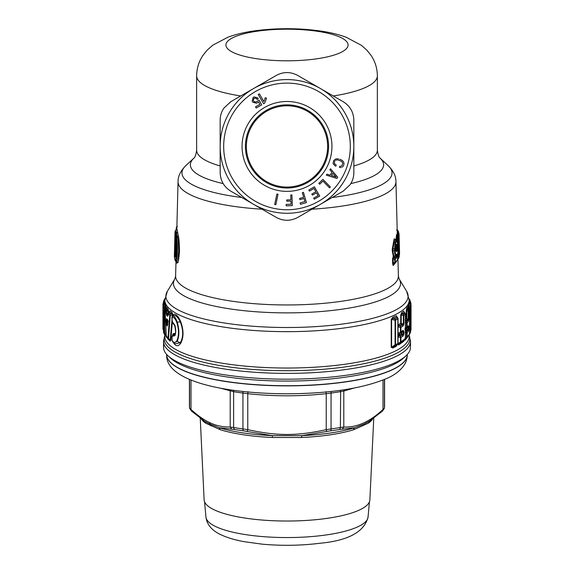 <?xml version="1.0" encoding="UTF-8"?>
<svg xmlns="http://www.w3.org/2000/svg" width="574" height="574" viewBox="0 0 574 574"><rect width="100%" height="100%" fill="white"/><g stroke="black" fill="none" stroke-linecap="round" stroke-linejoin="round"><path stroke-width="0.86" d="M407.31 354.732A120.31 31.14 180 0 1 407.303 354.861A120.31 31.14 180 0 1 392.58 369.663A120.31 31.14 180 0 1 257.475 384.917A120.31 31.14 180 0 1 166.697 354.861A120.31 31.14 180 0 1 166.69 354.732C165.283 380.096 221.09 393.563 287 393.793C330.43 393.556 364.024 388.289 387.773 378.001C394.56 374.98 399.87 370.926 403.687 365.817C405.99 362.61 407.196 358.915 407.31 354.732M252.295 125.29A40.639 40.639 0 0 0 265.862 181.133A40.639 40.639 0 0 0 321.705 167.565A40.639 40.639 0 0 0 308.138 111.722A40.639 40.639 0 0 0 252.295 125.29M229.916 111.657A66.835 66.835 0 0 0 252.23 203.512A66.835 66.835 0 0 0 344.084 181.19A66.835 66.835 0 0 0 321.77 89.343A66.835 66.835 0 0 0 229.916 111.657M344.084 181.19A66.835 66.835 0 0 0 253.572 88.547L276.295 75.424C283.427 71.628 290.552 71.628 297.684 75.424L343.137 101.655C349.989 105.932 353.555 112.102 353.835 120.174L353.842 172.659C353.835 177.029 352.565 181.083 350.047 184.821L343.152 191.178L320.428 204.301A66.835 66.835 0 0 0 344.084 181.19M320.428 204.301L297.705 217.431C290.573 221.227 283.448 221.227 276.316 217.431L230.863 191.199C224.011 186.923 220.445 180.753 220.165 172.674L220.158 120.196C220.165 115.826 221.435 111.772 223.953 108.027L230.848 101.67L253.572 88.547M332.841 173.305L336.142 177.043L331.399 175.501L332.841 173.305L331.399 175.501L336.142 177.043M336.938 178.449L337.691 177.301L336.938 178.449L326.305 175.149L326.958 174.159L330.115 175.199L332.045 172.257L329.849 169.761L330.495 168.778L337.742 177.222M339.428 167.314L340.095 167.479L339.428 167.314L339.794 166.195L341.078 166.288L341.975 165.692L342.757 163.195L341.544 161.387L338.351 160.074M336.952 159.959L337.62 159.974L336.952 159.959M335.84 160.196L336.357 160.031L335.84 160.196M335.015 160.828L334.707 161.28L335.015 160.828M334.477 161.846L334.455 163.705L336.235 165.032L335.876 166.151L334.907 165.771L335.876 166.151L336.235 165.032L334.455 163.705L334.477 161.846M338.739 158.962L336.041 158.826L333.731 160.455L333.056 163.454L334.907 165.771M339.808 159.271L342.032 160.254L343.675 161.933L343.991 164.071L343.417 165.786L343.991 164.071L343.675 161.933L342.032 160.254L339.808 159.271M343.087 166.338L343.417 165.786L343.087 166.338M342.283 167.134L342.721 166.783L342.283 167.134M341.286 167.529L340.719 167.565L341.286 167.529M340.095 167.479L340.719 167.565L340.095 167.479M263.875 101.576L265.281 97.709L266.537 98.168L265.281 97.709L263.875 101.576L259.398 93.827L258.243 94.495L259.398 93.827L263.875 101.576M258.243 94.495L263.588 103.758L264.75 103.09L266.537 98.168M254.074 96.906L253.148 97.437L254.074 96.906L257.726 97.881L258.264 98.807L257.102 99.474L256.571 98.549L254.741 98.061L253.816 98.592L253.328 100.421L253.995 101.576L255.825 102.064L259.068 100.199L255.825 102.064M256.183 108.034L255.516 106.879L259.914 104.339L258.573 102.021L259.914 104.339L255.516 106.879L256.183 108.034L261.737 104.827L259.068 100.199M258.573 102.021L256.492 103.227L252.84 102.244L252.173 101.089L253.148 97.437M313.648 198.138L314.272 199.214L319.725 196.064L314.38 186.801L308.79 190.03L309.422 191.113L313.985 188.473L315.858 191.716L311.79 194.062L312.414 195.146L316.482 192.799L318.089 195.576L313.648 198.138L314.272 199.214L319.725 196.064M306.423 202.593L303.445 192.319L302.319 192.649L303.653 197.269L299.578 198.453L299.922 199.652L304.005 198.475L304.894 201.546L300.102 202.931L300.503 204.308L306.423 202.593L300.503 204.308L300.102 202.931M276.89 194.019L274.673 204.488L276.89 194.019L278.038 194.263L275.829 204.731L274.673 204.488L275.829 204.731L278.038 194.263M322.961 181.075L319.704 184.24L318.828 183.343L319.704 184.24L322.961 181.075L329.541 187.849L330.38 187.031L322.925 179.361L318.828 183.343M291.083 204.236L286.103 204.416L286.153 205.851L292.31 205.628L291.922 194.938L290.745 194.981L290.918 199.788L286.677 199.946L286.72 201.194L290.968 201.043L291.083 204.236M286.103 204.416L286.153 205.851L292.31 205.628M286.677 199.946L286.72 201.194L290.968 201.043M308.79 190.03L309.422 191.113L313.985 188.473M311.79 194.062L312.414 195.146L316.482 192.799M299.578 198.453L299.922 199.652L304.005 198.475M256.492 103.227L252.84 102.244L252.173 101.089M253.816 98.592L253.328 100.421M254.741 98.061L256.571 98.549L257.102 99.474M329.541 187.849L330.38 187.031M409.434 314.1L410.345 314.602L410.805 316.726L410.345 318.132L410.345 322.43L410.805 321.024L410.919 322.38L410.345 332.475L411.041 329.376A1.607 0.416 180 0 1 411.049 329.368A1.607 0.416 180 0 1 411.041 329.376L411.049 304.995L410.345 308.087L410.345 312.392L410.805 310.986L410.919 312.342A1.607 0.416 0 0 1 410.36 312.636M409.463 315.104L410.238 315.535L409.571 318.29M410.345 312.672L410.345 314.602L410.919 314.308L410.805 316.726M409.571 313.784L409.865 313.504A1.607 1.607 0 0 0 410.238 312.959L410.805 310.986M409.865 313.504L409.786 312.665A1.607 0.416 0 0 0 410.345 312.392L409.571 313.763M408.968 326.549L409.786 326.972A1.607 1.543 22.5 0 1 410.345 328.17A1.607 0.416 0 0 1 409.786 328.45L410.238 325.58L409.463 325.149M409.571 323.829L409.786 318.405A1.607 0.416 -0 0 0 410.345 318.132L408.968 316.504M407.375 337.39L405.036 340.167L406.514 338.265L406.514 331.593L407.081 332.827L408.344 331.449L407.762 330.208L406.923 329.842L405.596 331.22L406.514 331.593L408.774 329.167L408.344 331.449M406.83 328.823L406.83 328.242L408.186 327.101A1.607 0.416 0 0 0 408.774 326.85L408.344 325.666L407.762 326.836L408.186 327.101L408.186 329.411L406.83 328.823L406.923 329.842L405.057 330.265M405.423 329.132L406.543 328.199L406.514 327.288A1.607 0.416 0 0 0 407.081 327.065L408.344 325.666M403.996 340.475L403.644 341.43L398.593 344.981L399.074 343.891L397.875 343.833L400.43 341.961L400.43 342.893L404.118 340.375L399.074 343.891L400.917 341.803L400.917 337.44L400.43 336.235L400.43 337.605A1.607 0.416 0 0 0 400.917 337.44L403.084 336.063L402.568 334.843L403.335 334.19L401.226 333.114L402.568 331.471L403.335 331.507A1.607 0.416 0 0 0 403.859 331.32L403.084 330.351L402.568 331.471L397.983 335.108L398.643 334.994L399.074 335.79L400.43 336.235L402.568 334.843L401.391 334.427L397.847 336.464M408.953 309.286L408.953 308.439L408.186 309.58L408.186 319.366L406.514 321.555L405.596 321.175L406.923 319.804L406.923 318.821L408.774 319.122L408.344 321.404L407.081 322.789L407.081 327.065L406.514 328.22L404.828 329.132L405.596 328.974M401.226 333.437L401.391 334.427L398.643 334.994M398.033 325.006L400.717 323.27L401.391 324.382L402.568 324.805L400.43 326.19L399.074 325.745L401.391 324.382L401.391 323.449L403.335 324.145L402.568 324.805L403.084 326.025L400.917 327.395L400.917 331.758A1.607 1.421 -121.3 0 1 400.43 332.855L400.43 331.923A1.607 0.416 0 0 0 400.917 331.758L403.084 330.351M398.643 334.542L399.074 333.846L397.847 334.082M410.252 349.301L410.518 344.795L410.252 349.301A123.518 31.972 0 0 1 405.997 355.78A123.518 31.972 0 0 1 346.215 375.267A123.518 31.972 0 0 1 227.785 375.267A123.518 31.972 0 0 1 168.003 355.78A123.518 31.972 0 0 1 163.748 349.301L163.482 345.541M168.003 355.78L170.578 358.176A120.841 31.276 0 0 0 344.938 377.24A120.841 31.276 0 0 0 403.422 358.176L405.997 355.78M166.948 319.431L166.618 320.019L168.211 320.959M167.027 319.496L166.661 318.728L166.252 320.12L166.618 320.019L167.077 324.984L167.572 323.987M166.252 320.12L166.711 325.092L167.264 325.623L167.73 320.199M163.748 349.301L163.482 341.408A123.518 31.972 180 0 0 227.785 369.462A123.518 31.972 180 0 0 410.518 341.408L410.518 345.541M405.057 332.454L406.514 333.049A1.607 0.416 0 0 0 407.081 332.827L407.081 337.103L409.549 334.011A1.607 0.416 0 0 0 409.571 333.946A1.607 0.416 0 0 0 409.549 333.881M406.564 338.222L409.341 334.771A1.607 1.528 -148.9 0 0 409.549 334.011L409.549 309.68L408.774 310.814L408.774 319.122M405.036 319.94L406.256 318.67L408.344 321.404M401.226 333.114L403.335 331.507L403.335 334.19L403.859 333.996L403.084 336.063M404.878 313.741L404.806 313.067L405.344 314.301L403.859 315.435A1.607 1.464 54.3 0 0 403.335 314.215L402.209 313.806L404.189 312.349L404.806 313.067L403.335 314.215L403.335 324.145L403.859 323.958L403.084 326.025M166.711 325.092C167.142 326.52 167.429 326.297 167.572 324.418L167.931 323.786L167.572 324.418L167.457 319.517L167.816 320.27M168.182 321.935L167.823 322.566L168.182 321.935M166.661 318.728L167.457 319.517M169.366 312.665L169.509 311.804L168.656 312.787A1.607 1.607 0 0 0 168.239 313.756L167.106 314.007L166.553 315.226L166.001 311.754L165.09 310.613L166.288 336.457L167.938 338.086L169.746 315.133L168.304 313.992L167.615 316.26L166.553 315.226M167.615 316.26L168.153 315.047L166.087 313.404M163.525 304.765L164.343 303.926L165.456 307.406L164.078 309.013L163.045 305.928L163.045 310.19A1.607 1.607 0 0 0 163.059 310.412L163.554 314.717L163.554 332.217L164.078 333.372A1.607 0.416 0 0 0 164.659 333.637L164.659 307.793L163.497 304.787M164.142 314.358L163.554 314.717L164.142 314.358M163.059 310.412L163.045 310.19A1.607 0.416 180 0 1 163.045 310.161A1.607 0.416 180 0 1 163.038 310.175L163.332 311.481M405.423 329.454L406.148 328.529M406.83 328.242L406.923 327.546M410.919 324.346L410.238 325.58L410.805 326.771M409.463 299.284L409.341 299.183A1.607 1.535 -27.6 0 1 409.75 299.664A1.607 1.535 -27.6 0 1 409.75 299.671A1.607 1.607 0 0 0 409.413 299.226L409.147 298.989M409.147 299.004L410.367 302.254L410.367 303.789M410.475 304.672L409.786 308.36A1.607 0.416 0 0 0 410.345 308.087L408.968 306.466L408.544 308.396L408.358 307.815L409.549 309.68A1.607 0.416 0 0 0 409.571 309.616A1.607 0.416 0 0 0 409.542 309.537M411.041 304.988A1.607 0.416 0 0 1 411.049 304.995A1.607 0.416 0 0 0 411.049 304.995A1.607 1.607 0 0 0 410.597 303.876L410.475 303.804A1.607 1.55 2.2 0 1 411.041 304.995L411.041 329.376A1.607 1.55 -177.8 0 1 411.041 329.433A1.607 1.607 0 0 0 411.049 329.368M409.865 333.587L409.865 333.594A1.607 1.607 0 0 0 410.238 333.042L410.345 332.475A1.607 0.416 0 0 1 409.786 332.748L409.571 328.335M410.345 332.475L409.786 333.645L409.571 332.956M409.341 334.771A1.607 1.607 0 0 0 409.571 333.946L409.571 309.616A1.607 1.607 0 0 0 409.133 308.511L408.953 308.439M410.597 303.876L409.183 301.773L409.75 303.065L408.968 306.466L408.401 305.268L408.1 307.721L408.544 307.894M404.957 338.603L406.514 337.325A1.607 0.416 0 0 0 407.081 337.103L406.543 338.244A1.607 1.607 0 0 0 406.665 338.136M405.057 328.472L406.514 327.288L406.514 323.011A1.607 0.416 0 0 0 407.081 322.789L406.514 321.555L406.514 323.054M404.842 339.794L404.118 340.375L404.842 339.794A1.607 1.607 0 0 0 405.423 338.56A1.607 0.416 180 0 1 405.344 338.682L400.917 341.803A1.607 0.416 0 0 1 400.43 341.961L400.43 337.605L397.954 336.787M400.43 326.19L400.43 327.56A1.607 0.416 0 0 0 400.917 327.395L400.43 326.19M395.084 345.735L397.524 344.5A1.607 1.607 0 0 0 398.033 343.331A1.607 0.416 180 0 1 397.861 343.517L395.5 344.694A1.607 0.416 -0 0 1 395.084 344.823L391.597 347.177L393.176 347.026L395.084 345.735L395.084 319.001A1.607 1.356 65.4 0 1 395.5 320.163A1.607 0.416 180 0 1 395.084 320.292L391.597 319.352L393.176 318.491L395.084 319.001L397.416 317.838L397.861 319.022L395.5 320.163L395.5 344.694L395.084 345.735M176.814 322.495L177.208 322.158C179.411 329.634 179.411 336.005 177.208 341.279L176.814 340.741C179.045 335.74 179.045 329.655 176.814 322.495C175.292 318.563 173.707 316.92 172.057 317.558L172.057 321.088L174.891 325.515C176.017 329.519 176.017 332.913 174.891 335.704L172.494 336.199L172.057 336.794L172.057 340.317C173.707 343.03 175.292 343.166 176.814 340.741M172.509 341.279L172.057 340.317A1.607 0.416 0 0 1 171.942 340.167A1.607 1.607 0 0 0 172.128 340.92L173.714 342.972L177.208 341.279L180.286 342.822C183.479 337.211 183.479 330.222 180.286 321.856L177.208 322.158C175.709 317.731 174.137 315.743 172.509 316.181L172.057 317.558A1.607 0.416 0 0 1 171.942 317.408A1.607 0.416 0 0 1 172.035 317.264M172.509 316.181L172.544 314.667L172.552 316.281M166.84 336.357L166.288 336.457L166.84 336.357M165.656 310.527L165.09 310.613L165.656 310.527M168.031 312.751L168.031 313.562L168.031 312.751L166.639 313.418L166.553 310.534L165.656 309.393L165.341 309.766M168.447 339.198A1.607 1.485 -48.3 0 1 168.412 339.169A1.607 1.607 0 0 0 168.462 339.212L170.256 315.499L170.256 313.928L168.835 312.78L168.806 313.203M172.286 322.531L170.751 340.325L167.938 338.086A1.607 1.485 -48.3 0 0 168.412 339.169L166.661 337.44A1.607 1.607 0 0 1 166.245 336.443L165.061 310.606A1.607 1.607 0 0 1 165.42 309.529L166.503 308.073L166.438 308.848M172.745 315.973L172.387 314.817L170.256 315.499A1.607 0.739 -175.2 0 1 169.746 315.133L170.256 313.928L171.511 313.526L172.544 314.667A1.607 0.61 3.1 0 1 172.996 314.939L172.659 316.123L173.291 314.523L172.996 314.939L172.006 312.328L171.511 313.526L169.517 312.034L168.304 313.992A1.607 0.739 4.2 0 1 168.239 313.756L168.247 314.817M172.308 316.382L172.207 315.391M165.09 310.613L166.094 309.243L165.879 308.568L165.843 309.673M166.037 309.415L165.821 308.712L164.659 309.278A1.607 0.416 180 0 1 164.078 309.013L164.078 333.372A1.607 1.535 -27.6 0 0 164.25 334.061L164.25 334.061A1.607 1.607 0 0 0 164.587 334.506L165.678 335.489M164.537 334.448A1.607 1.535 -27.6 0 1 164.25 334.061L163.554 332.217A1.607 0.416 0 0 1 163.547 332.174L163.396 311.919M166.252 336.507L165.456 335.273L165.843 334.714L165.456 335.273L164.587 334.506M164.659 334.549L164.659 333.637L165.843 334.714A1.607 0.416 180 0 1 166.166 334.807M164.343 304.557L164.3 304.048L163.633 304.722L163.633 305.59M163.547 329.081L163.547 330M164.343 303.926L164.25 302.742L163.525 303.172A1.607 1.55 -177.8 0 0 162.959 304.356A1.607 0.416 0 0 0 162.951 304.363A1.607 0.416 0 0 0 163.525 304.679L164.085 300.209M165.047 300.116L165.047 298.537L164.451 299.721A1.607 0.416 0 0 0 164.429 299.786A1.607 0.416 0 0 0 164.444 299.843M409.176 299.829L409.7 301.859L410.955 303.452A1.607 0.416 180 0 1 410.962 303.467A1.607 0.416 180 0 1 410.489 303.761M409.104 300.661L409.657 303.036M406.256 310.699L406.256 318.67L406.83 318.764L406.83 310.462L407.375 309.221L406.787 307.98L406.256 310.699L408.186 311.065A1.607 0.416 -0 0 0 408.774 310.814A1.607 1.521 37 0 0 408.186 309.58L407.375 309.221L408.358 307.815L407.762 306.573L408.1 307.721M406.686 319.596L406.923 318.814M404.842 338.818L405.517 339.083L406.543 338.244M401.685 312.579L400.717 315.033L401.226 314.853L402.209 313.806L401.685 312.579L403.644 311.115L404.333 312.313L403.644 311.115M400.717 315.033L400.717 323.27L401.226 323.356L401.226 314.853L403.335 315.621A1.607 0.416 0 0 0 403.859 315.435L403.859 323.958M401.025 324.016L401.391 323.449M397.847 326.419L399.074 325.745L398.593 324.54M396.892 345.074L397.861 343.517L397.861 319.022A1.607 0.416 180 0 0 398.033 318.843A1.607 1.607 0 0 0 397.717 317.881L397.151 317.128M397.129 344.874L396.275 346.294L396.727 345.225L393.176 347.026L392.774 348.059L391.217 347.284L391.597 347.177L391.597 319.352A1.607 0.416 0 0 0 391.217 319.46L392.774 317.329L393.176 318.491L396.727 316.913L397.646 318.211M392.774 317.329L396.275 315.722L397.115 317.078M396.067 245.249L395.364 246.009L395.981 246.095L397.301 244.632A1.607 1.607 0 0 0 397.567 243.598L397.567 243.598A1.607 0.875 174.7 0 1 397.545 243.778L396.957 244.998M395.952 250.379L396.462 249.575L395.407 249.252M396.491 255.1L396.957 253.981L397.337 255.071L396.491 255.1L396.526 256.219L397.351 255.365L397.029 257.374L396.512 256.234L397.057 257.331M173.291 342.348C175.651 346.452 178.098 346.789 180.652 343.352L180.286 342.822L174.683 343.79L173.7 342.958M180.652 343.352C183.802 337.462 183.802 330.179 180.652 321.512L180.286 321.856C177.703 316.626 175.214 314.638 172.824 315.901L172.968 315.722M172.796 315.922L172.473 316.209A1.607 1.607 0 0 0 171.942 317.408L171.942 320.931L172.494 322.236M174.991 334.907L174.876 334.864C174.991 332.726 176.476 335.209 174.805 325.802L172.946 323.248L174.403 324.41M174.18 324.317L172.839 323.255M175.257 326.039L174.891 325.515M175.257 334.441L174.891 335.704M175.572 333.329L172.595 335.008L174.403 334.398L175.135 334.671L172.946 335.216L172.494 336.199M171.942 340.167L171.942 336.637L172.752 334.757M163.633 304.722L163.045 305.928A1.607 0.416 180 0 1 163.038 305.913A1.607 1.607 0 0 1 163.504 304.787L164.896 302.835L166.417 308.726L166.826 307.427L166.259 308.647L167.45 310.096L166.553 310.534L166.001 311.754L168.038 311.043L168.132 312.687L168.663 312.428L168.397 313.182M166.826 307.427L168.01 308.877L167.45 310.096L168.584 311.043L168.663 312.428L169.273 313.017M169.344 312.041L170.04 310.821L172.006 312.328M168.469 339.22L169.488 340.052L170.234 339.937L171.942 320.557M168.462 339.212L170.012 341.178L167.967 338.768M166.037 306.186L165.456 307.406L166.159 308.618M163.655 301.257L165.032 299.305L164.25 302.742L164.824 301.558L164.831 303.086M395.658 246.418L397.545 243.778C396.476 239.487 395.622 241.073 394.977 248.535L395.02 250.257C395.185 253.062 395.622 254.512 396.34 254.598L396.957 253.981M395.364 246.009L395.981 246.095M396.311 245.435L396.892 244.502C396.29 243.627 395.916 244.718 395.766 247.774L395.199 247.358L395.766 247.774L395.809 249.489L395.242 249.08L395.809 249.489C396.11 252.122 396.519 252.323 397.043 250.106L395.823 248.097M395.83 248.32L396.663 247.265L397.739 248.972L397.997 258.989L394.804 263.236L394.783 262.289L392.638 263.76C392.96 265.396 393.262 265.848 393.549 265.109L396.519 261.486M409.908 323.492A1.607 1.543 -157.6 0 0 410.238 322.997L410.805 321.024M410.345 322.681L410.919 322.38M409.176 301.874L408.401 305.268M406.787 307.98L407.762 306.573M405.036 340.167L404.491 340.073M403.644 341.43L404.189 340.289M398.593 344.981L397.416 343.984M396.275 346.294L392.774 348.059M396.275 315.722L397.387 317.436M397.459 318.132L397.416 317.408M397.05 241.008L396.971 238.081L397.789 238.511L397.789 237.069A1.607 1.543 24 0 1 398.356 238.224L398.98 249.898L398.413 249.561L398.98 249.898L399.21 251.333L398.779 250.551M397.043 250.106L397.739 248.972L397.143 247.774L396.534 248.635L397.122 249.834M396.878 254.103L395.737 255.796L395.737 256.987L396.512 256.234A0.804 0.753 18.5 0 1 396.261 255.48M180.652 321.512C178.098 315.779 175.651 313.447 173.291 314.523M174.661 325.372L173.326 323.664M173.068 334.434L173.061 333.738L172.824 334.635M174.848 333.408L173.061 333.738M168.01 308.877L168.584 311.043M169.316 312.421L170.04 310.821M170.751 340.325L170.012 341.178M168.053 339.256L167.766 338.574M164.896 302.835L164.3 304.048M166.037 336.45L165.377 335.001M395.737 256.987L393.915 257.697L394.704 258.013L395.737 256.987L396.311 258.185L397.029 257.374M397.509 243.412A1.607 0.875 174.7 0 1 397.567 243.598L396.261 239.896L395.012 242.307L394.467 250.486C394.625 253.765 395.063 255.53 395.773 255.789L396.34 254.598M396.311 258.185L395.264 259.211L395.335 262.06A1.607 0.416 -1.5 0 1 394.783 262.289L394.704 259.441A1.607 0.416 -1.5 0 0 395.264 259.211L394.704 258.013L394.704 259.441L393.14 258.802L393.269 263.509L394.195 263.724L393.549 265.109M398.686 250.278L399.21 251.333M399.195 256.714L398.851 257.453L398.356 238.224L397.789 238.511L397.997 258.939M399.368 252.754L399.382 252.947A1.607 1.026 -178.1 0 1 399.382 253.019L399.203 256.657A1.607 1.607 0 0 1 399.131 257.037A1.607 1.543 -162.3 0 0 399.195 256.542L399.231 251.053A1.607 1.227 175 0 0 399.224 250.924L399.224 250.924A1.607 1.607 0 0 0 398.995 250.228M397.624 231.896L397.603 230.942L398.091 231.257A1.607 1.543 -18.7 0 1 398.578 231.953L398.227 231.057A1.607 1.607 0 0 0 397.868 230.54L398.091 232.764L398.657 232.391L398.091 232.764M398.557 236.883L398.435 232.714L398.435 233.144L397.825 232.57L397.151 230.698M395.737 255.796L394.525 256.026L394.525 257.152L393.219 256.348L392.516 259.053L392.638 263.76M394.525 256.026L394.338 257.102L394.395 256.026M396.727 247.344L396.361 246.727M397.567 235.749L397.308 236.811L396.469 235.075L396.139 238.49L398.091 236.294L398.657 237.457A1.607 0.416 178.5 0 0 398.665 237.414A1.607 1.607 0 0 0 398.234 236.373L398.091 237.112M398.65 237.371A1.607 0.416 178.5 0 1 398.665 237.414L398.923 251.01M397.036 229.751L397.918 230.605M399.131 257.037L398.729 258.085A1.607 1.607 0 0 1 398.37 258.601L398.851 257.453L397.509 258.487M394.819 263.222L397.76 259.828A1.607 1.528 -146.9 0 0 397.997 258.989L397.409 258.609L397.997 258.989M394.977 248.535L392.881 249.051L392.925 250.773C393.362 254.483 393.85 256.234 394.388 256.026L393.283 256.327L393.915 257.697L392.516 259.053M393.283 256.327L392.293 251.025L395.02 250.257M395.895 239.602L394.137 238.827L392.25 249.303L392.881 249.051L394.395 240.771L395.78 239.552M397.151 244.854L397.23 247.746M396.469 235.075L396.842 234.127L398.091 236.294M398.083 236.208L398.047 234.752L397.287 235.182L397.237 231.717L398.507 233.546A1.607 1.55 -1.8 0 1 399.081 234.687A1.607 0.416 -1.5 0 1 398.507 235.031L398.047 234.752L397.911 232.219M398.356 231.616L397.789 230.49L397.194 229.923L397.603 230.942L397.208 230.518M396.892 230.511C396.677 229.442 396.778 229.248 397.208 229.937M397.079 235.082L396.842 234.127M397.237 231.717L395.945 181.563A108.945 28.198 180 0 1 311.955 209.201M176.189 244.366L175.967 253.077L175.429 254.031L175.845 255.71L174.905 257.181L174.474 253.27L175.005 253.586L175.429 256.054L175.816 255.918M176.003 253.285L175.422 253.328L174.474 255.416M177.215 226.156L176.857 227.95M176.692 229.134L176.864 227.691M176.297 229.873L176.857 228.359L178.335 235.828C178.923 237.571 179.303 242.745 179.49 251.362C178.866 258.946 178.249 262.77 177.624 262.827L176.613 263.114L176.196 261.737M175.78 239.494L175.414 254.045M176.397 262.038L176.613 263.114M176.964 226.436L176.469 227.218A1.607 1.528 -149.6 0 1 176.778 226.845L177.208 226.5M175.465 260.912L176.132 260.589C177.639 254.978 177.825 247.258 176.692 237.421L177.488 237.012C178.091 238.511 178.485 243.168 178.679 250.974C178.048 257.798 177.416 261.17 176.778 261.105L177.624 262.827M175.529 231.516L176.692 237.421L176.182 238.117C177.33 247.279 177.144 254.426 175.622 259.541L176.778 261.105L175.744 261.163M178.335 235.828L177.488 237.012L176.555 233.776L177.423 231.903M176.849 228.495L175.422 230.762L175.974 230.21L176.555 233.776L175.572 235.283L176.182 238.117M175.414 253.335L175.005 253.586L175.429 237.134L174.898 236.825L174.474 253.27M176.283 240.018L175.766 239.164L176.031 241.977C176.455 248.757 176.24 253.6 175.386 256.513L174.905 257.181M175.759 239.344L175.422 237.363L175.766 239.164C176.577 246.885 176.419 252.861 175.292 257.095M176.268 227.935L176.146 229.98M175.422 237.363L174.991 235.613L174.898 236.825M175.515 237.909L174.991 235.613M175.529 230.691A1.607 1.55 -176.1 0 0 174.998 231.803L174.353 256.571L175.041 260.323L174.353 256.556M175.622 259.541L174.941 259.742M174.998 231.803L175.572 235.283M248.047 391.712L247.774 393.678L242.946 393.061A97.58 25.256 180 0 1 233.618 391.662L220.021 388.081M229.808 389.753L230.203 391.052L230.203 427.027L233.618 427.515L233.618 391.662A2.676 1.413 99.6 0 0 233.345 390.277M189.564 379.486L189.564 407.77L191.967 411.364M344.192 389.753L343.797 391.052L340.382 391.662A97.58 25.256 180 0 1 331.055 393.061L326.226 393.678L326.226 429.653L331.055 428.914L331.055 393.061A2.676 1.162 82.5 0 1 331.392 391.432M325.953 391.712L326.226 393.678C300.073 396.505 273.92 396.505 247.774 393.678L247.774 429.653L247.222 431.512L272.169 435.623L301.831 435.623L330.452 430.837A2.676 1.162 -97.5 0 0 331.055 428.914A97.58 25.256 -0 0 0 340.382 427.515L343.797 427.027L342.255 429.201L354.818 427.702L363.816 424.208L369.649 421.058L368.393 423.146L353.785 429.689A2.676 1.987 72.7 0 1 354.818 427.702A88.123 22.809 -0 0 1 301.831 435.623L301.601 437.488L272.399 437.488A2.676 0.438 92.5 0 0 272.169 435.623A88.123 22.809 -0 0 1 219.182 427.702L234.35 429.467A96.245 24.912 -0 0 0 243.548 430.837L247.222 431.512M242.608 391.432A2.676 1.162 97.5 0 1 242.946 393.061L242.946 428.914L247.774 429.653C277.113 436.082 296.894 436.089 326.226 429.653L326.778 431.512M190.984 380.067L190.984 409.441C197.743 415.583 203.949 419.946 209.582 422.543C215.831 425.614 222.705 427.106 230.203 427.027L231.745 429.201M272.399 437.488A86.789 22.465 180 0 1 220.208 429.689L219.182 427.702L210.206 424.215L205.255 421.632M204.351 421.058L191.494 411.07L189.621 408.286L189.42 406.378A97.58 25.256 -0 0 0 189.564 407.77L189.621 408.286M383.016 380.067L383.016 409.441L382.033 411.364M353.979 388.081L343.797 391.052L343.797 427.027C356.87 427.601 369.943 421.739 383.016 409.441L384.379 408.286L382.506 411.07L368.759 421.617M340.655 390.277L340.382 427.515L339.65 429.467L342.255 429.201M220.208 429.689L205.607 423.146A2.676 2.425 125 0 0 204.789 421.345M373.753 418.281L369.864 500.019A82.878 21.453 180 0 1 359.733 509.863A82.878 21.453 180 0 1 267.333 520.417A82.878 21.453 180 0 1 204.136 500.019L200.247 418.281M407.31 354.452L407.31 354.574A120.31 31.14 180 0 1 392.58 369.505A120.31 31.14 180 0 1 257.238 384.745A120.31 31.14 180 0 1 166.69 354.574L166.697 354.861M251.491 124.802A41.579 41.579 0 0 0 265.375 181.936A41.579 41.579 0 0 0 322.509 168.053A41.579 41.579 0 0 0 308.625 110.918A41.579 41.579 0 0 0 251.491 124.802M248.614 123.051A44.944 44.944 0 0 0 263.624 184.814A44.944 44.944 0 0 0 325.386 169.804A44.944 44.944 0 0 0 310.376 108.041A44.944 44.944 0 0 0 248.614 123.051M232.922 113.487A63.319 63.319 0 0 0 254.067 200.505A63.319 63.319 0 0 0 341.078 179.361A63.319 63.319 0 0 0 319.933 92.349A63.319 63.319 0 0 0 232.922 113.487M410.919 314.308L410.919 312.342M410.231 312.959L410.345 312.392M409.865 323.549A1.607 1.607 0 0 0 410.238 322.997L410.238 322.997A1.607 1.543 -157.6 0 0 410.345 322.43A1.607 0.416 0 0 1 409.786 322.71L409.571 322.911M408.774 329.167L408.774 326.85M406.564 328.177L408.021 326.592M410.345 322.717L410.345 324.647L409.434 324.145M410.955 303.488L410.962 303.467A1.607 1.607 0 0 0 410.941 303.23L409.75 299.671M409.571 312.866L409.786 308.36L408.724 307.808L408.76 308.489M403.859 333.996L403.859 331.32M397.954 333.731L400.43 331.923L400.43 327.56L397.954 326.75M163.038 305.913A1.607 0.416 180 0 1 163.045 305.899L163.038 310.175M163.525 313.49L163.525 329.06A1.607 0.416 180 0 1 162.951 328.737L162.951 304.363L162.959 328.737A1.607 0.416 180 0 1 162.959 328.737A1.607 1.607 0 0 0 163.403 329.856M411.041 329.512A1.607 1.55 -177.8 0 0 411.041 329.433L410.238 333.042M406.514 323.011L405.057 322.409M404.806 339.822L405.344 338.682L405.344 314.301A1.607 0.416 180 0 0 405.423 314.172A1.607 1.607 0 0 0 405.036 313.131L404.232 312.27M405.344 338.43A1.607 0.416 180 0 1 405.423 338.56L405.423 314.172A1.607 0.416 180 0 0 405.323 314.028M166.84 337.605L166.288 336.457M163.554 332.138A1.607 0.416 0 0 0 163.547 332.174A1.607 1.607 0 0 0 163.655 332.748M163.346 329.749A1.607 1.55 2.2 0 1 162.959 328.744M409.183 335.596A122.85 31.792 180 0 1 355.098 365.373A122.85 31.792 180 0 1 228.1 366.815A122.85 31.792 180 0 1 164.817 335.596M409.75 303.065L410.475 303.804M172.387 320.644L172.057 321.088M172.387 336.35L172.057 336.794M165.843 334.714L165.843 328.335M409.183 335.029L409.183 336.407A122.183 31.62 180 0 1 228.423 364.16A122.183 31.62 180 0 1 164.817 336.407L164.817 334.714M391.217 347.284L391.217 319.46M257.719 31.125A61.081 15.807 180 0 1 316.281 31.125A61.081 15.807 180 0 1 348.081 44.994A61.081 15.807 180 0 1 316.281 58.871A61.081 15.807 180 0 1 257.719 58.871A61.081 15.807 180 0 1 225.919 44.994A61.081 15.807 180 0 1 257.719 31.125M398.657 232.456L398.665 232.427A1.607 1.607 0 0 0 398.578 231.953L398.578 231.953A1.607 1.543 -18.7 0 1 398.657 232.391M395.407 247.43L396.038 246.54M397.954 259.412L398.385 275.936L399.16 278.942L406.65 291.319L409.183 300.044A122.183 31.62 180 0 1 228.423 327.79A122.183 31.62 180 0 1 164.817 300.044L164.817 301.773M398.435 232.714A1.607 1.55 -8.1 0 1 398.995 233.683L399.081 234.687A1.607 1.607 0 0 0 399.081 234.687L399.081 234.694A1.607 1.55 -1.8 0 1 399.081 234.694L399.576 253.909L399.002 255.136M333.264 95.958A90.362 23.391 0 0 0 377.362 75.868C377.247 68.234 375.131 61.389 371.005 55.319L366.894 50.211L361.39 45.31L346.007 37.174C338.122 34.311 329.268 32.209 319.431 30.86C297.813 27.983 276.187 27.983 254.569 30.86C244.739 32.209 235.878 34.311 228 37.174L212.76 45.203L207.192 50.117L203.06 55.233C198.891 61.318 196.753 68.198 196.638 75.868A90.362 23.391 0 0 0 240.743 95.958M398.995 233.683L398.995 233.683A1.607 1.607 0 0 0 398.5 232.743L397.172 230.949M397.151 248.592L397.739 248.972M406.65 291.319A121.107 31.348 180 0 1 356.684 321.806A121.107 31.348 180 0 1 228.94 323.671A121.107 31.348 0 0 1 167.35 291.319L164.817 300.044M399.346 254.131A1.607 0.416 -1.5 0 0 399.576 253.909A1.607 1.607 0 0 1 399.31 254.834M398.291 258.652L398.851 257.453M377.362 75.868L377.362 150.216C378.582 159.027 380.856 158.216 380.096 158.123A96.626 25.012 180 0 1 350.829 183.601M377.362 150.216A90.362 23.391 180 0 1 353.842 165.958M220.165 165.958A90.362 23.391 180 0 1 196.638 150.216C195.418 159.027 193.144 158.216 193.904 158.123L185.804 165.656A105.035 27.186 180 0 0 236.646 196.796A105.035 27.186 180 0 0 241.733 197.47M396.333 245.837L396.354 246.54M399.16 278.942A113.53 29.382 180 0 1 352.321 307.521A113.53 29.382 180 0 1 232.57 309.278A113.53 29.382 180 0 1 174.84 278.942L167.35 291.319M380.096 158.123L388.196 165.656A105.035 27.186 180 0 1 332.253 197.478M223.171 183.601A96.626 25.012 180 0 1 193.904 158.123M392.25 249.303L392.293 251.025M396.139 238.49L396.175 239.824M398.385 275.936A111.385 28.829 180 0 1 233.596 301.429A111.385 28.829 180 0 1 175.615 275.936L174.84 278.942M262.053 209.201A108.945 28.198 180 0 1 234.766 206.497A108.945 28.198 0 0 1 178.055 181.563C178.005 176.211 180.588 170.909 185.804 165.656M176.125 230.002L176.268 227.928A1.607 1.607 0 0 1 176.469 227.218A1.607 1.528 -149.6 0 0 176.268 227.928L176.857 228M174.984 232.118L175.005 231.738A1.607 1.607 0 0 1 175.422 230.762M205.951 517.066A81.07 20.98 0 0 0 215.853 526.638A81.07 20.98 0 0 0 306.136 536.97A81.07 20.98 0 0 0 368.049 517.066C364.296 531.926 348.217 540.658 319.818 543.269C301.092 545.623 281.934 545.924 262.332 544.181L244 541.655C234.931 539.976 227.297 537.702 221.098 534.825C211.978 530.627 206.934 524.715 205.951 517.066L204.566 501.798M234.35 429.467L233.618 427.515A97.58 25.256 -0 0 0 242.946 428.914A2.676 1.162 -82.5 0 0 243.548 430.837M209.582 422.543L210.852 425.872M384.436 379.486L384.436 407.77A97.58 25.256 -0 0 0 384.58 406.378L384.58 379.421M330.452 430.837A96.245 24.912 -0 0 0 339.65 429.467M372.54 419.142A86.789 22.465 180 0 1 368.393 423.146M205.607 423.146A86.789 22.465 180 0 1 201.46 419.142M353.785 429.689A86.789 22.465 180 0 1 301.601 437.488M166.926 319.402L167.759 320.22M164.429 299.865L164.429 299.786A1.607 1.607 0 0 1 164.659 298.961M168.254 315.047L168.182 314.581M165.176 299.147L164.135 300.145A1.607 1.607 0 0 0 163.762 300.69L162.959 304.299A1.607 1.607 0 0 0 162.951 304.363M410.518 341.408L409.183 335.517M409.133 308.511L408.028 307.155L408.085 307.851M397.524 344.5L396.785 345.196M398.033 343.331L398.033 318.835M163.482 341.408L164.817 335.517M395.73 250.3L395.881 245.32M396.756 254.756L396.218 255.523M409.183 300.044L409.183 301.773M397.76 259.828A1.607 1.607 0 0 0 398.019 258.91L397.76 248.901A1.607 1.607 0 0 0 397.323 247.839L396.369 246.964M399.224 250.924L399.382 252.854A1.607 1.607 0 0 1 399.382 253.019M399.081 234.694L399.576 253.909M196.638 75.868L196.638 150.216M398.234 236.373L397.072 235.06M398.37 258.601L397.796 259.147M388.196 165.656C393.341 170.758 395.924 176.053 395.945 181.563M178.055 181.563L176.835 228.775M175.988 261.522L175.615 275.936M175.041 260.323L176.44 262.131M368.049 517.066L369.434 501.798M189.42 406.378L189.42 379.421M384.58 406.378L384.379 408.286"/></g></svg>
